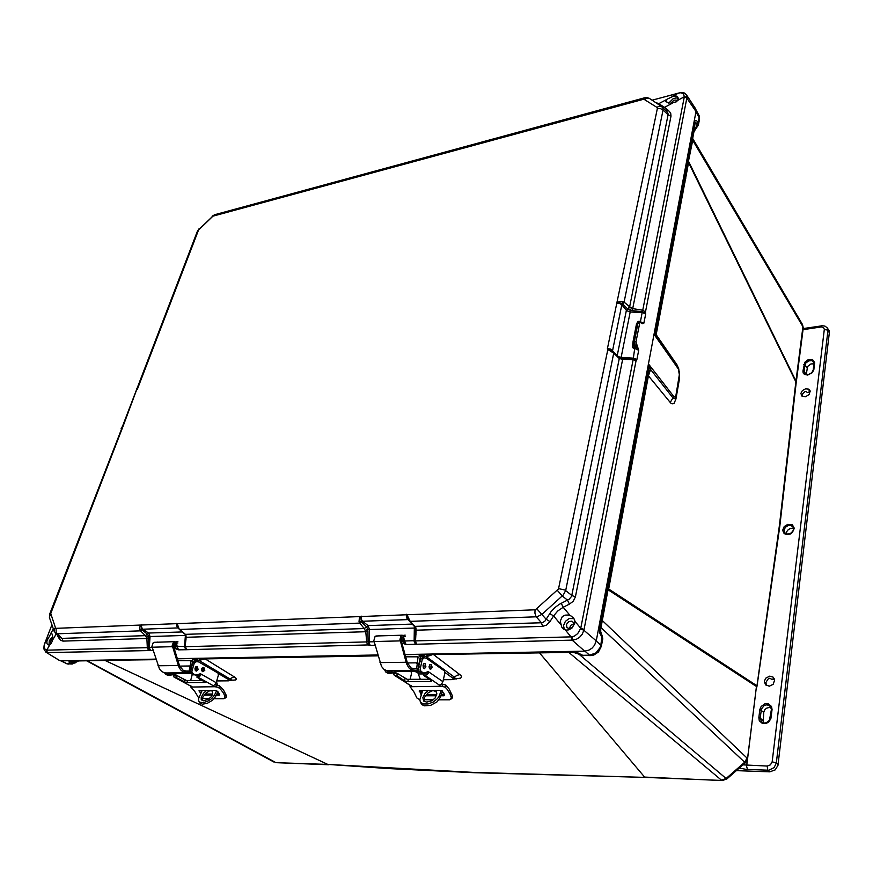 <?xml version="1.0" encoding="UTF-8"?>
<svg xmlns="http://www.w3.org/2000/svg" width="873" height="873" viewBox="0 0 873 873"><rect width="100%" height="100%" fill="white"/><g stroke="black" fill="none" stroke-linecap="round" stroke-linejoin="round"><path stroke-width="1.31" d="M693.97 131.681L697.418 126.498L697.025 125.188L696.381 126.159L693.893 132.041L695.159 122.733L695.748 122.449L697.298 124.861L699.197 117.768L695.901 111.766M78.515 660.905L71.226 663.731L72.263 664.037L78.734 660.905M747.615 758.506L756.487 686.473L608.492 590.083L648.475 375.772L670.726 403.01L672.232 403.883L674.087 403.315L675.953 399.059L679.62 377.889L678.768 368.843L676.924 364.728L656.18 334.665L688.601 162.564L795.86 381.817L779.469 525L756.826 687.193M756.956 686.32L779.796 526.179L796.176 382.789M645.354 777.439L474.301 772.725L388.409 768.524L327.768 764.464L276.043 762.653L328.608 764.748M645.671 777.439L473.308 772.409L327.768 764.464L104.978 660.425M608.241 588.686L756.542 685.523L747.353 759.75L745.422 762.773L744.724 762.271L726.161 778.454L726.893 778.923L745.378 762.773M688.426 161.199L795.925 381.097L802.974 326.688L692.78 140.302L688.328 161.723M230.767 680.34L235.732 679.958L236.408 679.03L235.415 677.601L205.188 658.908L378.085 655.819M454.953 678.954L460.726 678.059L461.566 676.695L460.857 675.342L433.903 654.87M114.909 660.25L156.016 659.693M608.099 589.461L601.017 627.229M611.7 570.233L617.407 539.852L617.822 540.671M682.239 196.851L686.102 173.596M656.616 337.371L655.459 333.77L693.828 132.434M656.016 336.367L655.841 333.628M600.744 628.658L600.744 631.845L601.835 634.813L600.209 631.856L600.1 628.527L600.799 628.396L648.115 374.768L648.475 375.772L650.603 369.552L673.072 398.132L674.36 398.645L675.516 397.291M692.715 138.327L692.507 139.484M218.163 673.399L228.868 679.761L229.184 680.46L228.257 680.798L230.832 680.274L230.057 678.976L198.979 660.425L205.188 658.908L204.096 658.635L377.998 655.503M233.189 680.34L231.105 679.892M444.761 672.308L453.152 678.43L453.163 679.205L451.81 679.587L454.92 678.976L454.822 677.503L426.319 656.66L431.96 654.903M456.415 678.932L455.335 678.441M656.125 336.541L678.037 368.526M655.983 336.345L654.554 335.014L655.459 333.77L694.952 123.497L694.613 122.024L695.246 120.529L696.567 120.594L698.455 122.864L698.509 124.588M655.568 335.374L655.558 334.195M601.421 646.02L602.774 638.84L599.816 633.285L599.544 627.48L648.988 364.619L650.603 369.552L648.617 371.189L648.988 364.619L673.694 396.451L670.235 402.475M76.3 660.948L70.964 661.407M72.197 664.026L67.308 663.796L71.226 663.731L68.945 662.083L69.142 661.145L75.002 663.164M200.277 658.875L198.979 660.425L193.49 658.82L204.02 658.646M427.464 654.99L426.319 656.66L420.404 654.706L573.081 652.371M596.215 640.989L600.875 645.125L600.209 647.428L595.943 652.928L589.581 655.197L593.716 655.066L598.398 652.055L601.432 646.227L600.875 645.125L602.064 635.173M650.101 367.773L648.934 368.57L600.1 628.527L599.544 627.48M695.967 109.725L699.218 116.022L699.535 119.219L698.651 123.824M61.437 660.806L67.068 663.796L60.521 660.774M196.665 659.868L197.025 659.115M580.501 654.739L572.142 651.956L577.675 652.84L582.706 655.317L580.48 654.717M423.623 655.896L424.289 655.045M590.388 655.601L582.706 655.317L589.581 655.197L584.921 651.171M673.53 96.15L676.215 96.041L678.015 97.361L678.037 99.62L676.302 101.77L670.519 103.287L665.739 101.661L666.874 99.26L673.53 96.15M678.256 98.343L676.16 97.896L673.116 98.736L668.685 103.079M50.983 633.492L51.954 633.798L52.587 635.893L52.347 641.066L50.645 644.165L48.299 644.907L46.956 643.63L46.978 640.738L50.983 633.492M568.083 615.007L570.942 615.934L573.485 617.986L574.718 620.321L574.87 623.06L572.044 628.025L568.77 629.902L566.228 630.131L563.914 629.291L561.732 627.098L560.226 621.14L562.343 616.589L565.027 615.149L568.083 615.007M573.943 618.63L569.207 618.531L565.388 621.325L563.532 625.603L564.416 629.564M676.99 101.192L676.182 100.089L674 100.155L670.759 103.287M569.261 628.669L571.826 627.665L573.517 625.286L573.517 622.689L571.913 621.161L568.792 621.609L566.512 624.457L566.893 627.6L569.261 628.669M573.747 623.769L570.593 625.352L569.392 628.658M612.977 351.404L613.73 353.074L607.815 349.506L608.787 349.047L607.401 348.774L607.815 349.506L558.556 588.959L535.335 609.845L55.665 628.385L50.721 613.512L123.246 425.937L122.275 426.711M136.581 388.703L137.301 389.467L198.542 230.188L212.925 216.166L643.859 99.173L656.911 107.39L657.325 108.427L616.775 303.237L619.568 302.778L622.154 303.477L627.665 308.911L629.444 306.576L624.053 302.189L623.027 304.12M666.503 111.122L667.965 113.152L668.085 114.854L671.031 116.131L632.761 308.562L629.662 306.761L668.085 114.854L663.098 110.031L624.053 302.189L620.343 301.294L617.495 302.364L618.27 302.844M121.183 428.588L123.246 425.937L136.494 390.144M59.735 637.301L61.907 638.349L145.333 635.642L146.489 637.323L148.596 636.472L147.592 634.333L145.333 635.642L147.308 634.082L142.277 630.131L140.564 630.852L139.92 629.88L139.876 626.825L141.579 624.653L141.502 627.283L142.812 629.237L178.005 627.949L176.706 625.963L176.761 623.278L177.263 626.541L179.303 629.313M184.541 633.94L179.336 629.335L177.219 623.791L176.761 624.61M365.394 630.437L367.795 629.488L366.682 626.945L364.216 628.538L365.82 631.768L186.08 637.29L185.371 634.333L364.216 628.538L366.518 626.781L361.749 622.274L359.741 623.082L359.054 621.598L359.37 618.27L360.32 616.698L360.724 617.571L361.236 616.076L361.236 619.033L362.491 621.249L407.658 619.612L406.414 617.342L406.414 614.308L407.909 619.404M414.293 626.268L409.284 621.074L410.179 621.303L407.069 614.876L406.523 615.803M618.913 357.21L619.121 358.366L618.902 357.188L612.399 350.848L608.787 349.047M622.929 301.567L621.838 304.83L619.644 303.477L616.775 303.237L607.401 348.774L610.325 349.036L612.573 350.379L621.838 304.83L626.716 310.712L630.208 311.988L621.14 357.428L618.346 356.664M657.304 108.525L660.479 108.547L663.098 110.031L662.869 107.826L661.603 106.495L649.076 98.213L647.144 98.114L644.94 99.358M617.244 355.627L626.356 310.351L629.018 308.082L629.444 306.576M55.294 633.1L57.16 633.842L140.564 630.852L145.136 635.446M142.277 630.131L139.92 629.88M185.229 634.824L185.229 635.391L150.047 636.504L148.814 633.22L142.812 629.237L141.873 629.739L141.088 625.974M178.987 628.462L177.677 627.316M359.152 621.98L361.367 621.816L360.724 617.571M361.749 622.274L361.367 621.816L362.491 621.249L368.046 625.625L366.682 626.945M364.03 628.32L359.741 623.082L179.86 629.455L185.371 634.333L186.135 636.068M414.413 626.388L541.456 622.787L542.537 626.334L416.094 630.219L415.766 627.196L410.179 621.303L537.059 616.796L541.893 614.428L563.347 594.982L565.649 590.475L613.73 353.074L619.077 358.323M535.04 609.867L534.909 613.152L536.022 616.567L541.456 622.787L543.028 622.482L545.101 620.91L550.939 611.798L554.704 607.706L559.233 604.356L569.229 599.238L571.608 596.401L619.295 358.519L622.678 359.294L575.449 596.794L572.022 595.615L564.918 590.028L558.633 588.653M612.475 350.913L612.639 352.168M656.911 107.39L659.148 106.135L661.079 106.222L666.535 111.155M663.273 107.99L664.429 107.412L668.402 110.402L666.317 110.947M656.354 103.003L658.777 103.636L657.762 103.942M666.612 99.467L658.777 103.636L664.429 107.412L672.308 103.21M59.691 637.257L54.312 631.659L54.017 629.902L55.217 627.873M59.069 636.679L58.567 637.737L56.974 634.693M146.489 637.323L146.839 638.49L63.009 641.066L62.179 638.621L56.243 632.641L56.047 628.451M415.155 627.971L414.359 626.345L415.319 626.65M549.695 613.599L553.602 615.945L550.012 621.565L546.116 619.23L537.015 609.005M557.487 590.595L562.365 596.041L567.417 600.111L569.403 604.171L563.205 607.324L561.219 603.254M570.134 615.563L563.205 607.324L557.716 610.958L553.602 615.945L560.488 624.217M618.848 357.133L620.801 358.094M632.925 342.456L632.489 347.519L634.638 348.622L634.736 346.439L635.806 346.526L638.665 350.237L635.173 348.654L635.271 346.483M627.84 309.086L630.339 310.341L631.517 308.038M668.402 110.402L670.66 113.097L671.031 116.131M640.749 321.875L643.881 323.228L645.649 314.073L642.79 312.654L630.208 311.988L630.339 310.341L632.368 310.679L632.761 308.562L642.714 310.286L642.31 311.661L645.649 314.073L645.431 312.021L686.811 98.136L684.268 96.838L677.677 100.351M655.612 102.512L656.976 102.774M63.009 641.066L60.586 640.247L58.567 637.737M49.892 644.689L46.651 650.189L147.351 647.646L146.839 638.49L148.694 638.338L148.596 636.472L150.047 636.504L149.305 647.722L150.603 650.538L148.901 648.901L148.847 650.134L148.323 649.807L147.384 648.082L148.53 647.439L148.694 638.338M147.482 634.235L148.617 633.067L182.304 631.932M173.345 644.558L174.589 644.994L176.095 643.783L177.186 646.249L175.178 646.184L173.334 644.601M185.436 635.522L186.014 638.818L184.923 647.1L185.818 649.708L368.242 644.918L366.769 642.834L365.82 631.768L367.959 631.594L367.795 629.488L369.465 629.52L368.046 625.625L412.285 624.13M400.969 638.709L401.667 639.036L402.453 637.497L403.173 637.617L404.69 640.411L402.453 640.346L400.958 638.785M550.012 621.565L546.618 625.046L542.537 626.334M415.155 628.298L415.122 630.153L416.094 630.219L415.603 640.869L414.719 640.684L415.406 644.307L572.175 640.073L571.084 636.941L565.224 629.902M415.122 630.153L414.959 635.02L415.133 628.254L416.192 628.844M575.449 596.794L573.234 601.235L569.403 604.171M621.238 358.137L633.132 358.77L633.318 358.17L636.515 359.327L633.132 358.77L633.089 359.698L622.678 359.294L622.896 358.257L620.965 358.116M621.292 359.283L621.14 357.428L633.318 358.17L634.638 348.622M622.896 358.246L620.943 358.105M632.216 346.101L633.656 345.752L633.034 341.703L634.136 346.395L633.372 348.283M632.368 310.679L642.31 311.661L640.433 321.602M671.959 96.619L678.517 93.127L680.842 92.8L683.515 93.858L684.279 96.794L642.714 310.286L645.333 311.836L643.892 312.207M52.664 636.537L49.325 640.629L49.019 644.951M44.479 644.209L44.13 648.399L46.651 650.189L47.273 652.458L46.236 650.145M177.066 645.06L174.906 646.042L177.164 646.74L178.529 649.872L174.054 648.17L175.146 646.675M185.556 635.817L184.934 646.522L177.186 646.249M185.502 637.235L184.967 645.998M368.504 643.521L368.242 644.918L370.283 645.365L368.079 641.873L185.523 646.686L186.331 649.239L185.032 648.017M374.124 641.742L368.079 641.873L367.959 631.594M404.472 639.069L402.202 640.171L402.442 640.902L404.668 640.968L406.043 644.525L401.831 642.997M414.959 635.02L414.719 640.684L404.668 640.968L404.69 640.411M574.903 621.238L580.785 628.298L577.751 633.623L574.467 636.046L571.739 636.864L415.603 640.869L416.279 643.783L414.795 642.386M641.524 322.683L643.881 323.228L642.419 323.665L640.52 322.235L639.756 322.672L635.948 341.91L638.665 350.237L636.843 359.654L636.046 360.538L633.089 359.698L580.796 628.244L584.004 629.498L636.046 360.538L634.813 358.978M635.981 341.692L634.42 341.212L635.424 346.057L634.093 346.155L634.736 346.439L633.612 341.583L637.301 322.737L638.447 321.384M679.86 92.865L679.15 92.985M684.312 96.314L686.909 97.667L686.44 94.753L695.563 108.634L695.945 111.526L686.811 98.136M52.718 638.414L50.645 641.251L51.114 643.663M47.797 638.458L44.578 643.936L51.922 624.719L44.196 644.896L43.715 648.77L45.876 652.175L59.408 660.37M148.901 648.901L148.53 647.439L152.109 647.373M47.808 652.535L153.091 650.472M185.414 635.38L184.519 646.828L185.818 649.708L178.529 649.872L173.411 646.238M414.348 626.334L414.151 641.36L415.406 644.307L406.043 644.525L402.442 640.902M571.848 636.843L572.863 640.062L576.431 639.276L579.53 637.345L582.236 634.278L583.862 630.219L580.578 629.04M637.05 345.392L636.057 346.461L635.424 346.057L636.679 344.911M584.004 629.498L583.862 630.219L596.248 640.847L594.458 645.267L592.058 648.082L589.046 650.101L584.67 651.182L572.175 640.073M639.232 321.242L638.054 322.606L634.42 341.212L633.034 341.703L636.668 323.206L639.593 323.206M641.393 323.032L641.011 322.29M401.515 641.841L401.962 641.088L401.165 640.596M401.678 642.441L402.202 640.171L400.947 639.538M173.258 645.333L174.906 646.042L173.891 647.744M419.826 699.731L416.825 697.942L413.998 692.093L410.048 686.724L440.865 686.32L439.086 685.24L441.563 684.006L442.895 681.682L428.207 671.61L428.523 672.854L427.246 674.578L423.711 675.429L431.491 680.711L431.186 681.529L407.091 681.606L404.766 680.885L396.833 675.626L397.357 673.421L393.308 673.399L394.345 675.364L396.833 675.626M429.647 664.833L430.225 666.841L429.691 668.849M431.186 664.418L432.135 667.201L430.596 669.438L429.418 668.347L429.134 666.47L429.92 664.528L431.186 664.418M425.064 663.622L425.959 666.907L424.365 668.663L423.274 667.572L423.056 665.204L423.787 663.731L425.064 663.622M423.525 664.037L424.103 666.055L423.569 668.096M420.633 690.347L421.91 692.802M441.432 684.126L445.677 684.999L449.191 688.972L452.607 696.294L452.334 697.942L450.948 699.142M421.146 694.766L419.346 690.357L441.171 690.347L443.691 692.911L444.695 695.094L444.062 695.836L444.684 695.094M440.865 686.32L444.564 686.909L446.496 688.448L449.911 693.566L451.406 698.029L449.617 699.862L438.89 699.83M397.357 673.421L407.102 679.325L429.472 679.336M394.836 672.112L395.655 673.378M394.28 675.309L411.947 686.374M428.436 673.094L426.002 673.116L426.591 672.439M426.002 673.116L425.337 673.181M392.97 672.777L390.187 673.498L386.761 670.682M411.008 671.228L411.467 673.465L410.092 679.445M423.285 657.805L421.441 658.329L420.077 660.097L418.167 669.034L419.487 671.763L421.735 673.17L424.158 673.279M384.644 669.809L385.539 671.763L387.47 673.105L390.547 673.574M428.207 671.61L423.809 673.203L421.004 671.359L420.164 669.405L422.194 659.704L424.191 657.86L426.308 658.231L444.302 670.911L444.739 673.323L442.895 681.682M405.214 636.69L401.809 637.028L400.958 639.647L407.364 662.771L411.172 668.107L416.988 669.056M417.709 670.704L410.845 669.624L408.662 667.605L406.534 663.6L399.965 639.352L401.133 635.762L405.159 635.064M400.052 671.337L386.433 670.617L383.749 669.133L381.556 666.383L373.895 640.575L375.052 636.493L379.133 635.806M423.405 667.834L423.361 664.298M420.611 672.526L418.2 671.402L416.716 667.943L418.014 656.834L405.661 656.823M428.49 690.347L425.118 693.282L422.903 697.647L423.58 701.019L426.733 702.165L431.775 700.768L435.049 698.116L436.827 693.555L435.54 690.445L441.258 690.357M436.391 691.634L432.899 690.598L428.316 692.616L424.671 697.112L424.092 701.466M429.21 667.659L430.149 667.692M405.05 654.63L418.593 654.455L421.255 658.471M412.307 671.217L417.578 672.134L420.295 679.39M442.567 691.023L440.243 697.494L439.337 695.65L441.236 690.445M422.761 690.347L419.837 699.797L420.502 702.187L423.361 704.009L427.956 704.009L433.139 702.143L437.504 698.618L439.337 695.65M418.483 666.175L420.12 657.685M390.395 670.9L393.025 672.788L395.676 671.141M392.774 672.767L390.395 672.647L388.463 670.813M440.243 697.494L437.111 701.772L430.564 705.384L424.256 705.81L422.106 704.784L420.993 703.18M198.749 697.92L194.69 691.274L190.816 687.062L214.856 686.756L213.012 685.818L214.954 684.705L216.198 682.653L200.506 673.76L200.823 674.971L199.71 676.389L196.872 677.132L205.319 682.511L186.145 682.544L175.822 677.295L176.433 675.342L173.269 675.309L173.923 677.066L175.822 677.295M202.525 667.496L203.376 669.526L202.471 671.577M203.9 667.398L204.784 670.278L202.874 671.784L201.892 670.868L201.718 668.794L202.525 667.496L203.9 667.398M197.298 666.71L198.193 669.602L196.316 671.141L195.268 670.202L195.094 668.118L195.901 666.808L197.298 666.71M195.912 666.808L196.785 668.86L195.858 670.922M174.098 673.956L175.102 675.287M200.648 690.325L201.587 691.798M214.987 684.683L219.341 685.687L223.379 689.768L226.489 695.879L226.172 697.341L224.656 698.389M200.703 693.631L199.044 690.336L216.198 690.325L218.588 692.605L219.647 694.559L219.221 695.192L219.669 694.766M214.856 686.756L217.988 687.28L220.465 689.113L223.553 693.184L225.158 697.221L223.935 698.749L214.081 698.727M176.433 675.342L186.735 680.602L203.005 680.58M174.033 677.132L192.147 686.8M200.768 675.069L198.869 675.091L199.317 674.163M198.869 675.091L197.473 675.156L196.872 677.132M172.483 674.731L169.427 675.407L165.859 673.007M174.251 674.011L185.556 680.296M192.256 674.414L190.652 680.656M196.425 661.625L194.363 661.865L192.769 663.273L190.281 671.141L191.438 673.749L196.098 675.244M164.288 672.777L167.354 675.211L169.809 675.473M200.506 673.76L195.727 675.178L192.737 673.552L191.82 671.479L194.286 663.251L196.48 661.614L198.749 661.93L217.977 673.105L218.392 675.255L216.198 682.653M177.917 642.954L174.251 643.27L173.269 645.594L179.652 665.979L183.461 670.584L189.692 671.501M190.434 672.963L183.046 671.915L180.591 669.82L178.747 666.721L172.21 645.333L173.541 642.157L177.896 641.524M179.238 673.487L164.44 672.821L161.821 671.566L159.53 669.133L151.88 646.336L153.201 642.735L157.566 642.102M201.958 668.161L201.925 670.922M195.006 669.242L195.017 668.511M195.738 670.824L196.534 668.86L195.781 666.907M192.824 674.556L190.609 673.192L189.343 669.907L191.143 660.643L177.961 660.741M206.737 690.325L203.529 693.151L201.183 697.276L201.281 699.764L203.376 700.79L207.872 699.502L210.939 697.069L212.717 693.97L212.27 690.412L216.624 690.412M212.608 690.958L209.618 690.761L205.995 693.009L202.754 697.396L202.252 700.572M177.35 658.799L191.809 658.58L192.824 659.595L192.758 661.461L193.915 662.127M217.923 691.591L215.511 696.665L214.572 695.017L216.722 690.445M202.22 690.325L198.542 698.804L198.815 701.194L200.321 702.372L203.562 702.525L207.687 701.237L211.692 698.618L214.572 695.017M190.805 668.631L192.758 661.461M169.089 673.127L171.85 674.774L174.72 673.323M171.588 674.753L169.329 674.567L167.572 673.072M215.511 696.665L212.608 700.233L207.174 703.42L202.165 704.173L199.611 702.525M766.385 685.578L765.959 682.424L767.88 679.238L769.779 678.168L771.492 679.172L774.1 679.161L773.303 678.201L774.176 678.452M802.211 396.353L802.756 393.778L804.873 391.628L806.216 391.322L807.176 392.49L809.566 392.184L808.965 390.853L810.264 391.257M793.633 528.601L791.036 528.307L788.439 529.431L786.682 531.602L786.344 533.916M813.985 363.877L810.864 363.954L807.678 366.409L806.237 374.528M771.197 707.85L769.211 707.425L766.494 708.21L764.857 709.651L763.766 712.248L759.881 709.476L758.833 717.65L759.281 720.738L762.478 723.531L765.894 723.575L768.818 721.971L770.837 718.73L772.038 709.574L771.568 706.508L768.36 703.758L764.966 703.736L761.103 706.432L759.881 709.476M763.766 712.248L763.1 722.888M778.072 764.617L776.359 762.969L827.931 330.66L827.298 327.942L829.088 330.692L829.317 332.668L777.941 765.392L775.257 769.855L769.735 771.863L767.64 769.67L767.214 766.058L742.956 764.89M764.344 681.202L765.523 684.901L769.277 686.222L773.172 684.279L774.657 680.002L772.889 676.99L769.746 676.16L765.839 678.081L764.344 681.202M800.868 393.396L801.807 396.047L805.55 396.811L809.326 394.432L810.199 390.929L808.769 389.162L805.604 388.801L802.429 390.515L800.868 393.396M787.73 524.302L784.129 526.67L782.699 530.38L784.172 533.567L786.955 534.636L790.381 533.949L792.335 532.585L794.288 528.285L792.335 524.771L787.73 524.302M802.931 371.058L803.204 373.022L804.513 374.452L807.787 375.019L812.294 372.662L813.854 369.563L814.662 362.491L812.545 359.589L808.212 359.698L804.786 362.251L802.931 371.058L804.131 371.429L804.939 365.089L803.738 364.718M803.04 329.688L821.329 326.884L823.501 327.451L824.363 329.208L772.147 761.758L776.359 762.969L774.133 767.607L768.884 770.193L746.371 769.451L739.311 768.076M697.331 126.716L698.389 124.959M796.263 382.134L803.291 327.91L802.549 324.483L803.291 327.779M726.849 778.934L722.298 780.527L644.634 777.112L539.623 652.971M602.283 620.474L747.113 758.135L744.724 762.271L600.951 627.567M87.245 660.752L275.955 762.642M577.959 653.364L726.161 778.454L721.469 780.178L568.847 652.447M676.924 364.728L677.044 367.009M679.478 378.904L679.052 378.129M675.953 399.059L675.353 397.662M234.182 676.717L228.453 679.489M459.984 674.567L457.114 675.287L452.803 678.125M694.613 122.024L654.554 335.014L678.212 368.712L679.434 371.887L679.51 375.499M678.408 369.748L679.51 375.554L675.964 395.709M679.325 375.008L675.811 396.146M675.778 395.24L674.938 396.92L673.694 396.451M648.115 374.768L648.617 371.189M377.998 655.481L193.49 658.82L198.706 661.909M228.126 680.733L216.755 680.776M572.142 651.956L420.404 654.706L424.627 657.762M451.69 679.521L443.364 679.565M418.014 672.734L416.214 671.555M71.684 661.559L71.411 662.16M685.403 180.045L685.01 179.445M649.807 98.638L647.439 97.645L644.711 97.754M643.499 99.249L644.241 97.885L214.529 214.703L213.514 215.904M215.129 214.54L212.15 216.166M212.335 216.624L199.339 229.075M199.164 228.606L197.363 231.345M198.509 230.276L197.549 230.887L122.449 426.504M49.75 613.85L50.809 613.283M50.678 614.712L49.543 616.502L49.75 618.379M54.246 631.506L49.477 617.582L49.652 614.112L122.504 426.439M612.671 351.088L616.196 354.602M408.782 620.539L408.117 619.699M415.122 628.036L369.465 629.52L369.224 643.663L370.283 645.365L375.117 645.256M652.196 100.231L678.943 92.92M641.011 322.595L640.007 321.362L638.065 321.45L636.723 323.697M789.225 534.08L786.409 533.992L784.456 532.41L784.019 530.107L785.384 527.325L788.199 525.568L790.971 525.491L793.142 527.019L793.655 529.453M772.147 761.758L770.477 764.857L767.214 766.058M747.474 769.506L746.611 766.374L747.441 759.455M803.105 329.165L803.684 328.543M820.904 326.928L821.569 325.771M758.833 717.65L760.208 718.043L761.42 709.029L764.115 705.646L766.603 704.882L769.026 705.351L770.903 707.141L771.448 709.684M770.444 717.901L771.361 709.782L772.038 709.574M770.412 706.421L771.394 709.498L769.484 720.378L766.014 722.931L763.591 723.019L761.627 722.047L763.711 723.084L766.952 722.713L769.015 721.196L771.023 717.802M761.627 722.047L760.208 718.043L762.74 720.411M813.276 370.174L813.854 369.563M814.64 363.201L813.33 369.792M807.045 368.09L804.939 365.089L805.899 362.906L808.791 360.844L812.065 360.702L814.029 362.928L813.243 369.945L811.737 372.738L808.54 374.506L805.004 373.906L804.131 371.429L806.248 374.419M813.745 362.022L814.094 363.452M829.317 332.668L827.244 330.049L824.341 329.558M675.92 395.971L675.506 397.291M216.722 680.918L228.53 680.864M443.32 679.729L452.072 679.674M415.69 671.501L418.254 673.17M601.432 634.06L601.857 634.846M655.776 335.941L656.07 336.454M699.535 119.066L698.891 115.072M68.323 664.091L65.835 663.48M583.557 655.721L580.665 654.848M602.774 638.829L602.075 635.173M640.88 322.017L641.513 322.683M652.087 100.166L680.787 92.538L684.148 92.898L686.44 94.753M793.033 526.866L793.404 530.162L791.265 532.945L787.752 534.134L784.827 532.934M827.298 327.942L825.094 326.175L822.584 325.694L803.182 328.608M596.248 640.847L695.945 111.526M61.121 660.806L155.82 659.071M177.317 658.668L377.856 654.99M405.017 654.488L584.67 651.182M426.395 694.471L436.762 694.493M441.422 694.504L444.455 694.504M425.413 695.792L436.402 695.814M440.92 695.836L444.062 695.836M433.27 699.797L423.896 699.753M424.202 673.29L423.711 675.429M411.958 668.522L416.825 668.467M205.035 693.98L212.706 693.991M216.853 694.002L219.385 694.013M204.086 695.148L212.237 695.17M216.275 695.181L219.221 695.192M209.138 698.695L202.296 698.662M184.487 671.042L189.539 670.988M215.915 684.89L215.576 683.963M216.46 681.769L217.639 685.043M198.957 678.31L199.797 680.602M774.187 678.463L774.1 679.161M809.708 390.973L809.566 392.184M736.321 770.684L769.735 771.863M685.96 177.033L685.567 176.433M69.905 661.068L155.951 659.508M687.291 167.245L687.651 167.802M687.422 169.056L687.062 168.489M685.916 174.611L686.298 175.2M686.931 171.741L686.56 171.163M685.305 177.841L685.698 178.441M684.607 181.595L684.999 182.206M685.25 180.831L684.858 180.231M687.138 170.617L686.767 170.049M50.427 633.984L53.373 628.953M56.21 633.962L52.533 640.204M175.538 643.663L173.749 643.717M402.453 637.497L401.362 637.53M414.981 634.267L415.963 634.245M419.105 691.11L419.466 690.347M452.476 695.77L451.232 696.752M445.994 685.24L445.503 687.466M442.84 684.246L442.349 686.462M410.921 686.527L411.15 685.523M442.033 686.462L442.524 684.257M394.88 672.079L396.909 673.432M411.227 686.527L411.434 685.654M430.793 681.551L431.055 680.416M407.778 681.649L408.291 679.456M404.614 680.787L405.127 678.594M395.425 675.637L409.797 685.152M439.359 685.087L425.162 675.418M385.91 672.079L387.776 672.057M387.47 673.105L389.336 673.094M422.969 672.799L421.037 672.81M421.43 671.741L419.487 671.763M420.219 667.005L418.287 667.027M421.43 661.756L419.498 661.789M387.503 670.77L413.529 670.508M376.198 635.97L402.257 635.228M374.091 641.59L400.194 640.935M380.006 662.618L406.098 662.236M399.889 671.337L418.014 671.162M418.734 663.666L416.814 663.687M418.167 657.096L417.49 656.616M416.639 671.643L418.418 671.632M424.06 673.912L418.56 673.956M428.348 690.434L422.728 690.434M198.989 691.001L199.393 690.325M226.293 695.137L224.928 695.999M219.494 685.796L218.916 687.771M216.668 684.923L216.089 686.887M191.394 686.931L191.613 686.243M215.838 686.887L216.417 684.923M191.634 686.931L191.82 686.353M204.969 682.533L205.188 681.813M186.92 682.621L187.509 680.667M184.072 681.857L184.661 679.914M174.72 677.306L189.943 685.72M213.165 685.665L198.007 677.121M165.412 674.152L166.874 674.142M167.059 675.058L168.522 675.047M194.821 674.818L193.315 674.829M193.184 673.891L191.678 673.901M191.984 669.711L190.467 669.722M193.402 665.073L191.896 665.095M165.794 673.007L186.135 672.799M154.434 642.255L174.764 641.677M152.066 647.242L172.418 646.729M157.948 665.804L178.31 665.521M179.063 673.487L190.761 673.367M191.132 666.754L189.627 666.765M206.606 690.412L202.187 690.401M722.146 780.506L645.638 777.439M692.976 138.905L802.549 324.483M86.569 660.763L273.882 762.042M687.149 170.573L686.778 170.006M685.294 177.885L685.687 178.485M684.989 182.25L684.596 181.639M185.36 639.702L184.967 645.987M415.144 628.713L414.959 635.031M45.876 652.175L59.462 660.403M415.963 634.344L414.97 634.365M409.983 686.789L410.343 685.261M422.543 657.816L424.474 657.784M402.038 635.26L375.968 635.991M417.01 662.836L407.429 662.967M423.645 657.805L419.269 654.761M421.386 703.976L420.502 702.187M190.794 687.084L191.122 686.025M195.279 661.57L196.785 661.548M174.524 641.71L154.194 642.277M189.856 666.012L179.729 666.154M197.025 661.516L192.158 658.722M199.928 703.071L199 701.477"/></g></svg>
